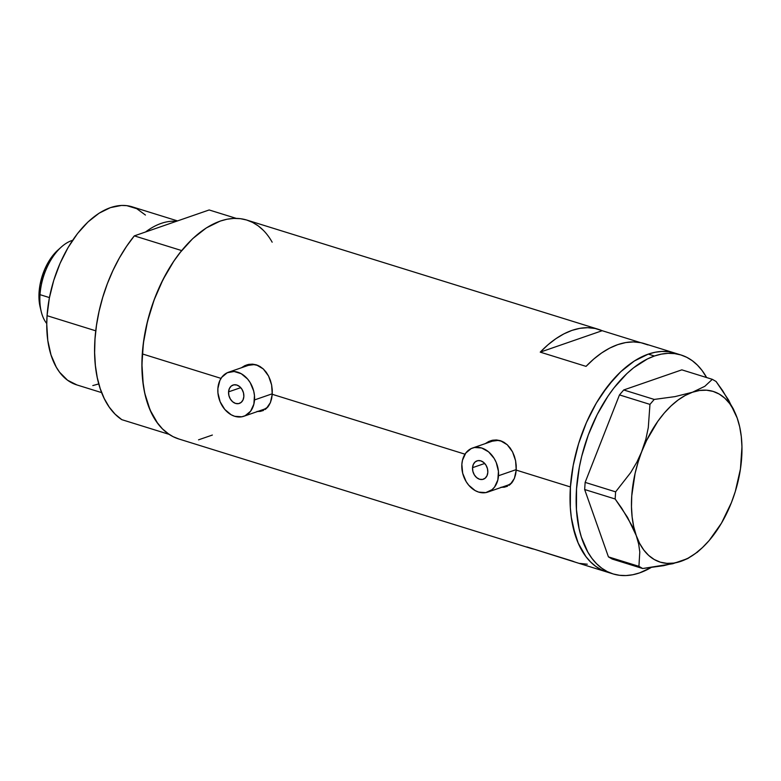 <?xml version="1.0" encoding="UTF-8"?>
<svg xmlns="http://www.w3.org/2000/svg" width="781" height="781" viewBox="0 0 781 781"><rect width="100%" height="100%" fill="white"/><g stroke="black" fill="none" stroke-linecap="round" stroke-linejoin="round"><path stroke-width="1.17" d="M228.569 391.867L240.733 387.649L228.569 391.867L229.389 388.528L231.244 386.058L233.861 384.838L236.828 385.043L239.699 386.654L242.042 389.416L243.496 392.911L243.838 396.611A9.714 7.371 70.9 0 1 239.376 403.416A9.714 7.371 70.9 0 1 228.569 391.867A9.714 7.371 70.9 0 1 233.021 385.053A9.714 7.371 70.9 0 1 243.838 396.611L243.018 399.94L241.153 402.41L238.547 403.631L235.569 403.426L232.699 401.815L230.356 399.052L228.911 395.557L228.569 391.867M472.544 467.673L484.708 463.465L472.544 467.673L473.364 464.344L475.219 461.874L477.835 460.653L480.803 460.858L483.673 462.469L486.016 465.232L487.471 468.727L487.813 472.417A9.714 7.371 70.9 0 1 483.351 479.231A9.714 7.371 70.9 0 1 472.544 467.673A9.714 7.371 70.9 0 1 476.996 460.868A9.714 7.371 70.9 0 1 487.813 472.417L486.993 475.756L485.128 478.226L482.521 479.446L479.544 479.241L476.674 477.63L474.331 474.868L472.886 471.373L472.544 467.673M492.303 441.177L497.907 440.445L502.115 441.333A23.313 17.699 -109.1 0 0 492.381 441.158L472.554 448.021A23.313 17.699 70.9 0 1 498.493 475.746L516.251 469.596L498.493 475.746A23.313 17.699 70.9 0 1 487.803 492.079A23.313 17.699 70.9 0 1 461.854 464.353A23.313 17.699 70.9 0 1 472.554 448.021M248.329 365.371L253.932 364.629L258.14 365.518A23.313 17.699 -109.1 0 0 248.407 365.342L228.579 372.205A23.313 17.699 70.9 0 1 254.518 399.931L272.276 393.78L254.518 399.931A23.313 17.699 70.9 0 1 243.828 416.263A23.313 17.699 70.9 0 1 217.879 388.538A23.313 17.699 70.9 0 1 228.579 372.205M502.749 486.905A24.279 18.441 -109.1 0 0 507.084 486.397M504.36 487.198L500.855 487.334L507.533 486.192L504.36 487.198M508.987 485.372L510.315 484.347L508.987 485.372M512.619 481.721L510.315 484.347L514.386 478.402L512.619 481.721M515.606 474.477L514.386 478.402L516.221 470.103L570.423 486.953A114.622 65.116 -72.7 0 1 674.921 353.1A114.622 65.116 107.3 0 0 648.298 354.115L634.406 360.959L620.768 371.707L607.901 385.941L596.293 403.123L586.414 422.589L578.614 443.598L573.225 465.33L570.423 486.953L516.221 470.103L515.606 474.477M258.775 411.089A24.279 18.441 -109.1 0 0 263.109 410.591M260.385 411.382L256.881 411.519L263.558 410.386L260.385 411.382M265.013 409.556L266.341 408.531L265.013 409.556M268.644 405.905L266.341 408.531L270.411 402.586L268.644 405.905M271.632 398.661L270.411 402.586L272.247 394.298L464.998 454.191L272.247 394.298L271.632 398.661M516.221 465.486L516.221 470.103L515.597 460.761L516.221 465.486M514.367 456.172L515.597 460.761L512.531 451.848L514.367 456.172M510.159 448.001L512.531 451.848L507.269 444.76L510.159 448.001M503.94 442.271L507.269 444.76L500.309 440.65L503.94 442.271M496.482 439.957L500.309 440.65L492.635 440.211L496.482 439.957M488.935 441.402L492.635 440.211L485.548 443.462L488.935 441.402M272.247 389.67L272.247 394.298L271.622 384.945L272.247 389.67M270.392 380.357L271.622 384.945L268.557 376.032L270.392 380.357M266.184 372.186L268.557 376.032L263.295 368.944L266.184 372.186M259.966 366.455L263.295 368.944L256.334 364.834L259.966 366.455M252.507 364.141L256.334 364.834L248.661 364.395L252.507 364.141M244.961 365.586L248.661 364.395L241.573 367.656L244.961 365.586M681.032 354.994L644.384 343.611A114.622 65.116 107.3 0 0 586.043 366.377L540.247 352.143A114.622 65.116 -72.7 0 1 598.588 329.377L246.825 220.066A114.622 65.116 107.3 0 0 142.327 353.92L221.023 378.375L142.327 353.92A114.622 65.116 107.3 0 0 178.8 438.971L530.563 548.282A114.622 65.116 -72.7 0 1 526.96 546.954L572.766 561.188A114.622 65.116 107.3 0 0 576.358 562.515L606.896 572.004A114.622 65.116 -72.7 0 1 570.423 486.953L570.335 507.64L571.311 517.373L572.961 526.589L578.194 543.078L585.838 556.482L590.475 561.851L595.6 566.264L601.165 569.681L607.11 572.073L601.165 569.681L595.6 566.264L590.475 561.851L585.838 556.482L578.194 543.078L575.265 535.18L571.311 517.373L570.335 507.64L570.423 486.953L573.225 465.33L578.614 443.598L586.414 422.589L596.293 403.123L601.907 394.21L614.198 378.424L620.768 371.707L634.406 360.959L648.298 354.115A114.622 65.116 107.3 0 0 573.254 465.144A114.622 65.116 107.3 0 0 606.896 572.004L613.007 573.898A114.622 65.116 -72.7 0 1 579.365 467.038A114.622 65.116 -72.7 0 1 654.41 356.009L648.298 354.115L654.41 356.009A114.622 65.116 -72.7 0 1 681.032 354.994A114.622 65.116 -72.7 0 1 706.62 377.545L702.09 370.516L697.443 365.147L692.327 360.734L686.763 357.317L680.817 354.925L674.55 353.598L668.019 353.334L661.282 354.144L654.41 356.009L647.469 358.928L633.625 367.763L626.87 373.601L614.003 387.845L608.018 396.104L597.221 414.516L588.337 434.851L581.708 456.319L579.326 467.223L576.534 488.847L576.446 509.534L579.063 528.483L581.367 537.084L587.839 552.099L591.949 558.376L596.586 563.745L601.712 568.168L607.267 571.585L613.212 573.967L619.479 575.294L626.011 575.558L632.747 574.757L639.629 572.883A114.622 65.116 -72.7 0 1 613.007 573.898M647.986 344.929L640.928 342.713L633.469 341.922L625.718 342.556L617.771 344.626L609.717 348.092L601.682 352.924L593.755 359.035L586.043 366.377L540.247 352.143L602.18 330.705L640.674 342.664L602.18 330.705L540.247 352.143L547.95 344.811L555.877 338.69L563.921 333.858L571.965 330.392L579.912 328.323L587.673 327.688L595.122 328.479L602.18 330.705A114.622 65.116 -72.7 0 0 598.588 329.377M576.466 562.545L534.272 549.228A114.622 65.116 -72.7 0 1 530.563 548.282M263.236 230.219L258.12 225.807L252.556 222.39L246.611 219.998L240.343 218.67L233.812 218.407L227.076 219.217L220.203 221.082L206.311 227.925L192.663 238.674L179.796 252.917L173.812 261.176L163.014 279.588L154.13 299.924L147.502 321.391L143.382 343.171L141.937 364.434L143.216 384.35L144.856 393.556L150.098 410.054L157.742 423.448L162.38 428.818L167.505 433.24L173.06 436.657L179.005 439.039M198.54 439.83L212.364 435.046M256.49 224.674A114.622 65.116 -72.7 0 1 272.159 242.178L271.983 241.866M674.716 353.032L668.448 351.704L661.907 351.44L655.171 352.241L648.298 354.115L655.171 352.241L661.907 351.44L668.448 351.704L674.716 353.032M579.824 563.413L587.283 564.204M247.304 364.717A24.279 18.441 -109.1 0 0 243.526 367.031L246.728 364.971M267.922 406.989L264.964 408.873M491.278 440.533A24.279 18.441 -109.1 0 0 487.5 442.847L490.702 440.787M511.897 482.804L508.939 484.689M243.828 416.263L263.656 409.4A23.313 17.699 -109.1 0 0 267.619 407.233M217.879 388.538L217.938 392.95L220.135 401.756L224.772 409.41L231.147 414.76L234.7 416.293L241.827 416.79L245.127 415.736L250.594 411.226L253.874 404.119L254.46 395.518L253.698 391.056L250.223 382.67L247.626 379.058L241.251 373.718L234.105 371.492L227.271 372.732L221.804 377.252L219.851 380.532L217.879 388.538M487.803 492.079L507.63 485.216A23.313 17.699 -109.1 0 0 511.594 483.048M461.854 464.353L462.674 473.227L466.159 481.623L468.746 485.226L475.121 490.566L478.675 492.108L485.802 492.606L492.069 489.667L494.568 487.032L497.848 479.934L498.434 471.334L496.247 462.528L494.197 458.476L488.574 451.848L481.682 447.991L474.555 447.493L471.246 448.548L465.779 453.058L462.498 460.165L461.854 464.353M642.002 450.988L636.935 462.049L630.697 472.573L615.623 491.854L585.145 482.385L619.47 394.913L649.958 404.392L648.289 427.646L645.828 439.332L642.002 450.988L636.935 462.049L630.697 472.573L615.623 491.854L615.145 498.991L627.543 517.373L636.242 535.532L638.653 544.006L639.795 551.972L638.917 566.342L608.428 556.873L584.657 489.521L615.145 498.991L621.715 508.197L632.454 526.511L636.242 535.532L638.653 544.006L639.795 551.972L638.917 566.342L642.685 568.519L672.773 563.726L687.846 558.503L697.57 551.991L687.846 558.503L680.944 561.324A89.366 50.765 -72.7 0 1 636.242 535.532A89.366 50.765 -72.7 0 1 642.002 450.988A89.366 50.765 -72.7 0 1 692.474 392.238L675.028 396.611L654.214 399.433L623.726 389.963L681.833 369.852L712.321 379.322L704.823 386.302L692.474 392.238A89.366 50.765 -72.7 0 1 737.186 418.04L733.476 409.166L722.698 390.744L716.089 381.499L712.321 379.322L704.823 386.302L692.474 392.238L675.028 396.611L654.214 399.433L649.958 404.392L648.289 427.646L645.828 439.332L638.145 462.001L635.119 473.276L631.761 495.808L631.478 506.674L632.141 517.042L633.733 526.716L636.242 535.532L639.6 543.342L643.778 550.019L648.689 555.437L654.244 559.508L660.355 562.174L666.925 563.365L673.827 563.081L680.944 561.324L688.168 558.122L695.373 553.524L702.422 547.608L709.197 540.491L721.498 523.114L731.426 502.583A89.366 50.765 -72.7 0 1 700.987 548.926A89.366 50.765 -72.7 0 1 680.944 561.324L663.547 565.688L642.685 568.519L612.197 559.05L642.685 568.519L638.917 566.342L608.428 556.873L612.197 559.05L608.428 556.873L584.657 489.521L585.145 482.385L584.657 489.521L615.145 498.991L615.623 491.854L585.145 482.385L619.47 394.913L623.726 389.963L619.47 394.913L649.958 404.392L654.214 399.433L623.726 389.963L681.833 369.852L712.321 379.322L716.089 381.499L728.585 400.028L737.186 418.04A89.366 50.765 -72.7 0 1 739.363 425.44A89.366 50.765 -72.7 0 1 731.426 502.583L735.282 491.561L740.447 468.961L741.95 446.888L741.286 436.53L739.695 426.856L737.186 418.04L733.818 410.22L729.649 403.552L724.739 398.134L719.184 394.054L713.073 391.398L706.502 390.197L699.6 390.48L692.474 392.238L685.249 395.45L678.054 400.048L671.006 405.954L664.231 413.081L657.827 421.291L646.619 440.406L642.002 450.988M739.304 425.186L737.186 418.04M650.993 567.592A114.622 65.116 -72.7 0 1 639.629 572.883L650.993 567.592M176.408 221.306A93.251 52.971 107.3 0 0 145.539 231.986A93.251 52.971 -72.7 0 1 176.408 221.306M177.541 220.916L132.077 206.789A93.251 52.971 107.3 0 0 47.065 315.69L95.77 330.822L47.065 315.69A93.251 52.971 107.3 0 0 76.743 384.887L101.657 392.628M169.126 434.363L162.438 428.876L156.551 421.808L151.573 413.266L147.56 403.386L144.592 392.326L142.718 380.269L141.957 367.392L142.327 353.92L143.821 340.057L146.408 326.019L150.069 312.049L154.726 298.352L160.3 285.153L166.724 272.657L173.88 261.069L181.651 250.574L134.322 235.872A114.622 65.116 107.3 0 0 121.797 419.661L169.126 434.363A114.622 65.116 -72.7 0 1 181.651 250.574L134.322 235.872L209.162 209.962L236.243 218.377L209.162 209.962L134.322 235.872L126.551 246.366L119.395 257.945L112.972 270.441L107.387 283.64L102.741 297.336L99.08 311.316L96.483 325.345L94.989 339.208L94.628 352.69L95.389 365.557L97.264 377.623L100.232 388.674L104.244 398.554L109.223 407.106L115.11 414.174L121.797 419.661L169.126 434.363M98.787 383.92L92.802 385.58M76.909 384.935L67.547 380.22L59.61 372.254L56.271 367.148L50.999 354.925L47.787 340.438L46.753 324.242L47.065 315.69L49.34 298.098L53.733 280.418L60.069 263.334L68.113 247.489L77.553 233.509L88.019 221.931L99.119 213.184L110.424 207.619L121.494 205.442L126.815 205.657L136.743 208.673L145.442 215.048M72.613 240.323A46.626 26.486 107.3 0 0 40.007 294.662A46.626 26.486 -72.7 0 1 61.24 247.099L57.833 250.154A41.188 23.401 107.3 0 0 39.079 292.172L40.007 294.662L49.437 297.59L40.007 294.662A46.626 26.486 107.3 0 0 46.753 323.549A46.626 26.486 -72.7 0 1 41.217 311.521A46.626 26.486 -72.7 0 1 40.007 294.662L39.079 292.172L40.085 284.401L44.829 269.045L52.542 255.885L57.892 250.105M40.163 307.128L39.05 299.601L39.079 292.172A41.188 23.401 107.3 0 0 40.143 307.07L41.217 311.521M700.987 548.926L697.023 552.489"/></g></svg>
